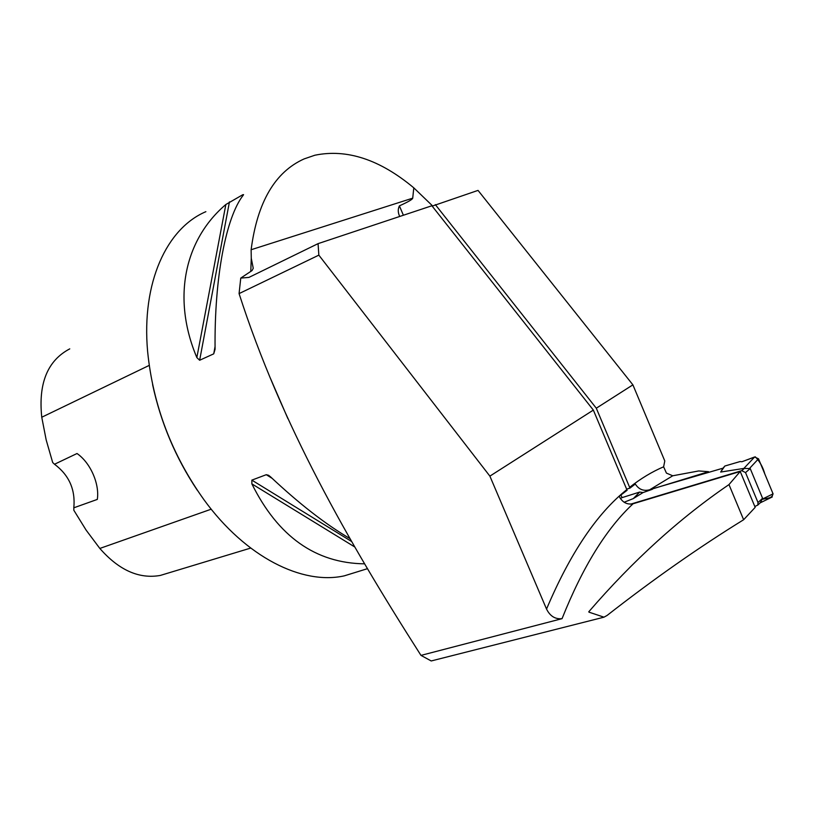<?xml version="1.0" encoding="UTF-8"?>
<svg xmlns="http://www.w3.org/2000/svg" width="814" height="814" viewBox="0 0 814 814"><rect width="100%" height="100%" fill="white"/><g stroke="black" fill="none" stroke-linecap="round" stroke-linejoin="round"><path stroke-width="1.22" d="M239.072 293.61L240.761 278.093L248.931 277.401L318.071 243.64L431.888 205.759L593.345 410.093L489.886 476.129L318.844 255.138L239.072 293.61C281.278 424.399 347.283 539.967 420.98 655.392L562.047 618.66C555.24 619.373 550.071 616.178 546.54 609.065C570.034 553.459 596.794 513.644 626.821 489.611L627.126 490.272L619.169 496.347C622.384 502.411 627.024 504.884 633.089 503.764C606.399 528.54 582.722 566.839 562.047 618.66M251.129 249.735L412.718 198.158L413.797 187.841C379.863 159.513 346.886 148.647 314.855 155.23L304.171 158.893C274.979 171.947 257.295 202.228 251.129 249.735L251.272 258.262L253.246 268.294L252.065 270.543L240.761 278.093M588.787 611.772C632.977 560.551 679.71 518.162 728.978 484.595L743.63 519.739C698.819 547.405 653.306 579.314 607.091 615.445L603.988 617.175L431.217 660.958L420.98 655.392M728.978 484.595L740.231 471.479L633.089 503.764M603.988 617.175L588.949 612.148M672.74 475.783L649.704 489.763L708.526 471.693L698.727 470.95L672.74 475.783L666.432 473.107L663.614 466.809L664.794 460.968L632.895 384.849L478.032 190.395L432.173 206.125M412.718 198.158C412.617 199.328 408.18 201.903 399.399 205.861L403.388 215.242M399.379 215.73L399.359 215.7C397.893 212.179 397.914 208.903 399.399 205.861M318.071 243.64L318.844 255.138M593.345 410.093L626.821 489.611M626.627 489.143L629.965 488.115L596.296 408.211L435.327 204.609M489.886 476.129L546.54 609.065M743.63 519.739L755.178 507.366L740.231 471.479M649.704 489.763C643.579 491.371 638.776 489.458 635.317 484.025L629.965 488.115M720.675 472.049L724.847 466.025L740.15 461.538L741.88 461.752L754.629 456.98L743.864 468.426L720.675 472.049L723.025 468.172L652.258 488.868M632.895 384.849L596.296 408.211M358.984 571.306L344.271 575.854C302.35 585.225 245.797 557.234 204.029 499.827C171.774 454.65 152.971 405.168 147.609 351.363C141.412 282.55 166.717 228.307 205.881 211.671M413.797 187.841L432.59 205.922M242.847 194.688L243.569 194.648L243.233 195.197C226.109 217.023 214.255 277.096 215.079 349.226L213.726 353.846L199.644 360.256L196.846 357.57C171.55 297.649 184.87 239.265 225.854 204.497L242.847 194.688L242.603 196.062M364.672 563.837C315.618 563.217 278.012 536.558 251.872 483.882L251.852 480.128L266.28 474.694L268.569 475.284L270.574 476.872C299.155 503.734 325.631 524.318 350.01 538.624M652.431 489.275L643.07 492.562L633.343 498.565L639.651 492.073L622.049 497.629L620.94 494.993M166.962 573.422L160.307 575.437C139.062 579.202 118.915 570.197 99.837 548.443L86.131 530.138L73.83 510.256L73.82 507.804L97.304 499.42C99.725 484.137 90.527 462.769 77.015 453.52L54.518 464.245L52.686 462.525L46.174 439.916L41.758 417.236L149.196 365.405M197.263 490.201C175.712 457.906 160.826 422.71 152.594 384.615M69.76 348.86C47.558 360.531 38.227 383.333 41.758 417.236M73.82 507.804C75.529 489.662 69.098 475.152 54.518 464.245M630.657 504.151L741.747 470.665L745.532 472.588L757.997 502.533L757.773 505.107L754.802 506.481M743.864 468.426L750.203 468.538L762.576 498.28L760.327 502.716M633.343 498.565L624.135 502.248M639.651 492.073L643.07 492.562M620.329 498.494L622.049 497.629M724.847 466.025L723.025 468.172M771.631 497.273L773.076 493.864L762.586 498.962M773.076 493.864L758.516 458.811L749.775 468.162M754.629 456.98L758.516 458.811M741.88 461.752L755.28 456.827C759.737 461.324 762.932 467.063 764.845 474.053L772.69 492.938C773.636 498.555 766.91 498.015 762.504 499.308M629.609 487.352C640.76 478.571 652.095 471.723 663.614 466.809M251.272 258.262L250.783 271.5M270.309 378.032L287.891 418.63M99.837 548.443L211.213 509.188M225.854 204.497L196.846 357.57M229.446 201.862L199.644 360.256M215.059 346.55L213.726 353.846M266.28 474.694L272.12 478.327M251.852 480.128L351.689 541.554M251.872 483.882L354.853 547.039M741.747 470.665L744.769 468.07M757.997 502.533L762.576 498.28M745.532 472.588L750.203 468.538M367.521 568.66L344.271 575.854M160.307 575.437L250.692 548.076M757.773 505.107L761.355 501.76M772.272 496.957L760.174 502.859"/></g></svg>
